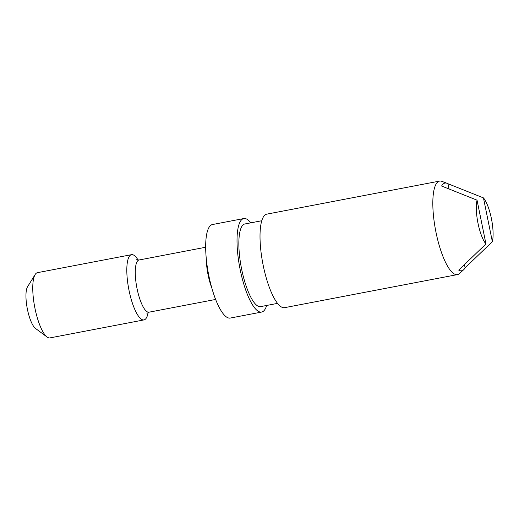 <?xml version="1.0" encoding="UTF-8"?>
<svg xmlns="http://www.w3.org/2000/svg" width="519" height="519" viewBox="0 0 519 519"><rect width="100%" height="100%" fill="white"/><g stroke="black" fill="none" stroke-linecap="round" stroke-linejoin="round"><path stroke-width="0.78" d="M266.649 305.464A47.599 13.137 -100.8 0 1 261.654 312.055A47.599 13.137 -100.8 0 1 240.193 269.75A47.599 13.137 -100.8 0 1 243.768 218.551A47.599 13.137 -100.8 0 1 250.846 222.833M261.654 312.055L230.3 318.056A47.599 13.137 -100.8 0 1 208.846 275.751A47.599 13.137 -100.8 0 1 212.414 224.545L243.768 218.551M277.561 303.375L260.609 306.619A42.065 11.613 -100.8 0 1 241.653 269.238A42.065 11.613 -100.8 0 1 244.806 223.987L261.758 220.744M463.629 269.77L459.464 273.545A47.599 13.137 -100.8 0 1 457.447 274.603A47.599 13.137 -100.8 0 1 435.992 232.298A47.599 13.137 -100.8 0 1 439.561 181.099A47.599 13.137 -100.8 0 1 441.825 181.339L447.093 183.304A44.634 12.32 -100.8 0 1 448.001 183.739L483.455 197.895A25.463 7.026 -100.8 0 1 491.396 218.544A25.463 7.026 -100.8 0 1 492.362 241.679L465.108 267.83A44.634 12.32 -100.8 0 1 463.629 269.77A44.634 12.32 -100.8 0 1 458.705 270.107L485.959 243.956A25.463 7.026 -100.8 0 1 478.012 223.306A25.463 7.026 -100.8 0 1 477.052 200.172L441.598 186.016A44.634 12.32 -100.8 0 1 447.093 183.304M457.447 274.603L284.639 307.657A47.599 13.137 -100.8 0 1 263.185 265.352A47.599 13.137 -100.8 0 1 266.753 214.152L439.561 181.099M148.129 312.464A33.21 9.167 -100.8 0 1 143.997 319.912L49.941 337.901A33.21 9.167 -100.8 0 1 47.093 337.019L35.513 328.443A22.142 6.111 -100.8 0 1 27.429 309.35A22.142 6.111 -100.8 0 1 27.546 286.78L35.143 274.532A33.21 9.167 -100.8 0 1 37.465 272.663L131.515 254.673A33.21 9.167 -100.8 0 1 138.106 260.071M47.093 337.019A33.21 9.167 -100.8 0 1 34.974 308.39A33.21 9.167 -100.8 0 1 35.143 274.532M143.997 319.912A33.21 9.167 -100.8 0 1 129.023 290.393A33.21 9.167 -100.8 0 1 131.515 254.673M483.455 197.895L492.362 241.679M485.959 243.956L477.052 200.172M465.108 267.83L464.479 264.722M449.045 188.877L448.001 183.739M211.836 288.051A26.566 7.331 -100.8 0 1 208.106 274.986A26.566 7.331 -100.8 0 1 206.328 259.247M215.644 299.444L149.018 312.185A26.566 7.331 -100.8 0 1 137.042 288.577A26.566 7.331 -100.8 0 1 139.034 260L136.672 259.688M205.66 247.252L139.034 260M149.018 312.185L146.935 313.346"/></g></svg>
